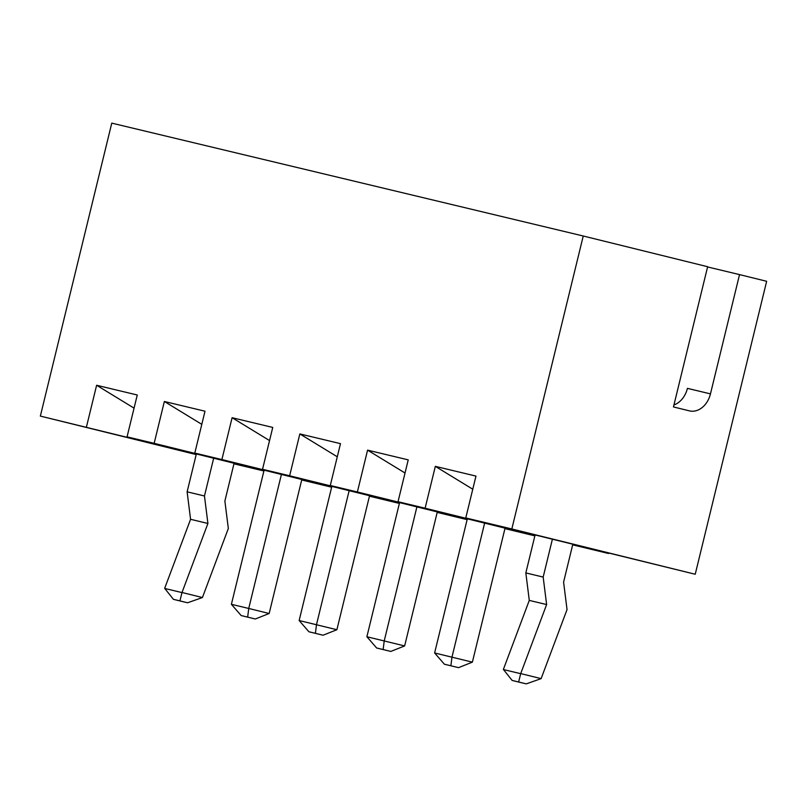 <?xml version="1.0" encoding="UTF-8"?>
<svg xmlns="http://www.w3.org/2000/svg" width="807" height="807" viewBox="0 0 807 807"><rect width="100%" height="100%" fill="white"/><g stroke="black" fill="none" stroke-linecap="round" stroke-linejoin="round"><path stroke-width="1.21" d="M196.202 454.573L40.35 416.089L111.77 123.128L583.249 236.007L707.638 266.724L673.462 406.93L689.41 410.864A21.537 16.422 -76.5 0 0 689.501 410.884A21.537 16.422 -76.5 0 0 710.463 393.877L687.433 388.359A21.537 16.422 103.5 0 1 673.946 404.932M40.35 416.089L196.283 454.25M472.771 489.224L435.326 466.355L475.969 476.09L465.77 517.943L511.83 528.968L583.249 236.007M435.326 466.355L425.118 508.208L534.991 535.344M405.023 473.013L367.578 450.145L408.231 459.869L398.022 501.722L425.118 508.208M367.578 450.145L357.38 491.988L467.253 519.123M337.286 456.792L299.841 433.924L340.483 443.648L330.285 485.501L357.38 491.988M299.841 433.924L289.642 475.777L399.505 502.902M269.538 440.572L232.103 417.703L272.746 427.438L262.537 469.291L289.642 475.777M232.103 417.703L221.895 459.556L331.768 486.682M201.8 424.351L164.356 401.483L204.998 411.217L194.8 453.07L221.895 459.556M164.356 401.483L154.157 443.336L264.03 470.461M134.063 408.14L96.618 385.262L137.261 394.996L127.062 436.849L154.157 443.336M96.618 385.262L86.41 427.115M511.83 528.968L695.231 574.251L766.65 281.29L739.535 274.602L710.463 393.877M234.01 463.561L263.909 470.945M263.899 470.985L233.949 463.813M739.535 274.602L707.588 266.946M695.231 574.251L465.77 517.943M331.647 487.206L301.707 479.973M399.384 503.427L369.445 496.194M467.122 519.637L437.192 512.405M534.87 535.858L504.93 528.625M572.718 544.654L608.528 553.491L572.667 544.846M127.062 436.849L263.98 470.652M301.757 479.782L331.657 487.166M194.8 453.07L331.717 486.873M369.495 496.002L399.394 503.376M262.537 469.291L399.465 503.094M437.233 512.213L467.132 519.597M330.285 485.501L467.203 519.315M504.98 528.434L534.88 535.818M398.022 501.722L534.95 535.535M234.08 463.279L224.881 501.026L228.331 528.494L202.426 597.533L187.577 602.779L181.071 601.225L173.414 599.329L164.668 588.343L190.573 519.304L187.123 491.826L196.353 453.958M202.426 597.533L182.009 592.489L207.913 523.461L204.464 495.982L213.663 458.235M204.464 495.982L187.123 491.826M301.818 479.489L269.155 613.502L248.738 608.458L281.411 474.455M269.155 613.502L255.315 618.999L247.658 617.113L248.738 608.458L231.397 604.312L264.101 470.178M369.566 495.71L336.892 629.722L299.145 620.522L331.838 486.399M336.892 629.722L323.062 635.22L315.406 633.324L316.485 624.679L349.149 490.666M437.303 511.931L404.64 645.933L366.882 636.743L399.576 502.62M404.64 645.933L390.8 651.431L383.143 649.544L384.223 640.899L416.896 506.887M505.051 528.151L472.377 662.154L434.62 652.964L467.324 518.83M472.377 662.154L458.537 667.651L450.881 665.765L451.97 657.12L484.634 523.107M572.788 544.362L563.589 582.119L567.039 609.588L541.124 678.626L520.717 673.583L546.621 604.554L543.172 577.076L552.371 539.328M541.124 678.626L526.285 683.872L519.779 682.318L512.122 680.422L503.376 669.427L529.281 600.398L525.831 572.92L535.061 535.051M543.172 577.076L525.831 572.92M207.913 523.461L190.573 519.304M187.577 602.779L179.921 600.892L182.009 592.489M181.908 592.57L164.699 588.454M255.315 618.999L241.162 615.549L231.397 604.312M247.658 617.113L241.162 615.549M323.062 635.22L308.899 631.77L299.145 620.522M315.406 633.324L308.899 631.77M390.8 651.431L376.637 647.991L366.882 636.743M383.143 649.544L376.637 647.991M458.537 667.651L444.385 664.211L434.62 652.964M450.881 665.765L444.385 664.211M546.621 604.554L529.281 600.398M526.285 683.872L518.629 681.986L520.717 673.583M520.616 673.663L503.407 669.548M179.921 600.892L173.414 599.329M518.629 681.986L512.122 680.422"/></g></svg>
